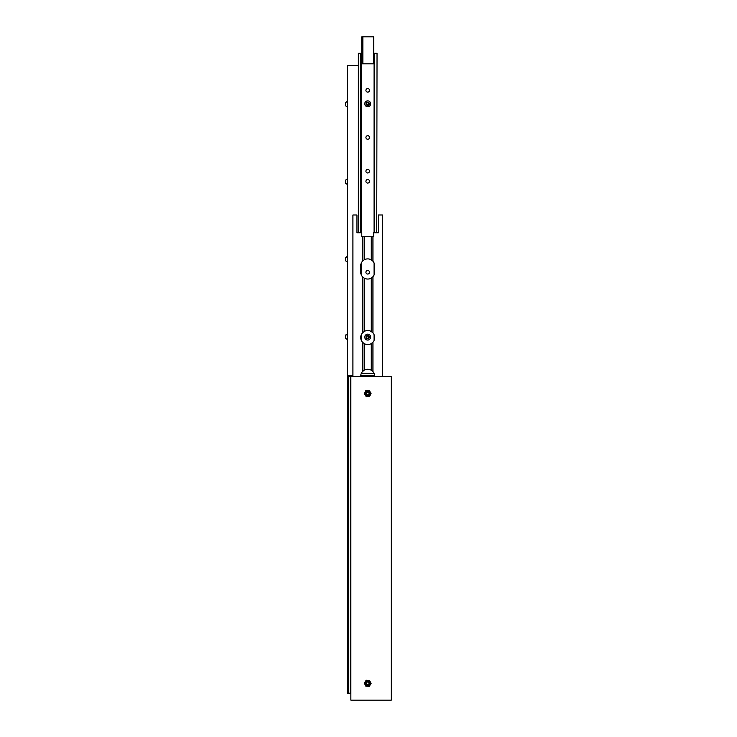 <?xml version="1.0" encoding="UTF-8"?>
<svg xmlns="http://www.w3.org/2000/svg" width="737" height="737" viewBox="0 0 737 737"><rect width="100%" height="100%" fill="white"/><g stroke="black" fill="none" stroke-linecap="round" stroke-linejoin="round"><path stroke-width="1.11" d="M377.04 53.267L376.736 232.754M361.738 53.267L361.738 36.85L373.677 36.85L373.677 63.806L362.853 63.806L362.853 36.85M391.292 376.718L350.858 376.718L350.858 700.15L391.292 700.15L391.292 376.718L350.195 376.699L350.195 693.222L350.858 693.222M347.293 339.527L347.293 333.741L345.708 335.51M347.486 256.255L345.708 257.517L345.708 260.889L347.293 262.151L347.293 256.255L345.708 257.747M345.708 182.73L347.293 184.665L347.293 178.769L345.708 180.031L345.708 183.393M345.708 105.437L345.708 104.93M347.486 107.169L345.708 105.907L345.708 103.014M350.195 693.222L347.486 693.222L347.486 376.699L350.195 376.699M348.601 693.222L348.601 376.699L348.61 693.222M372.94 332.894L371.273 331.512A7.002 7.002 0 0 0 364.142 331.512L362.466 332.894A7.002 7.002 0 0 0 362.466 342.189L364.142 343.571A7.002 7.002 0 0 0 371.273 343.571L372.94 342.189A7.002 7.002 0 0 0 372.94 332.894L372.94 276.707L371.273 278.079L371.273 331.512M360.715 376.699A7.002 7.002 0 0 1 362.466 371.623L364.142 370.241A7.002 7.002 0 0 1 371.273 370.241L372.94 371.623A7.002 7.002 0 0 1 374.691 376.699M362.466 332.894L362.466 276.707L364.142 278.079A7.029 7.029 0 0 0 371.273 278.079M362.466 276.707A7.029 7.029 0 0 1 360.679 272.017L360.679 265.919A7.029 7.029 0 0 1 362.466 261.23L362.466 236.734L361.784 236.734L361.784 232.754L356.948 232.754L356.948 214.983L352.912 214.983L352.912 376.699M372.94 236.734L371.273 236.734L371.273 259.857L372.94 261.23L372.94 236.734L373.622 236.734L373.622 232.754L378.459 232.754L378.459 214.983L382.494 214.983L382.494 376.699M372.94 261.23A7.029 7.029 0 0 1 374.737 265.919L374.737 272.017A7.029 7.029 0 0 1 372.94 276.707M372.94 342.189L372.94 371.623M371.273 343.571L371.273 370.241M364.142 343.571L364.142 370.241M362.466 342.189L362.466 371.623M371.273 259.857A7.029 7.029 0 0 0 364.142 259.857L362.466 261.23M364.142 331.512L364.142 278.079M364.142 259.857L364.142 236.734L362.466 236.734M371.273 236.734L364.142 236.734M367.708 270.47A1.787 1.787 0 0 0 365.911 272.257A1.787 1.787 0 0 0 367.708 274.044A1.787 1.787 0 0 0 369.495 272.257A1.787 1.787 0 0 0 367.708 270.47M367.708 179.506A1.787 1.787 0 0 0 365.911 181.293A1.787 1.787 0 0 0 367.708 183.08A1.787 1.787 0 0 0 369.495 181.293A1.787 1.787 0 0 0 367.708 179.506M367.708 169.39A1.787 1.787 0 0 0 365.911 171.187A1.787 1.787 0 0 0 367.708 172.974A1.787 1.787 0 0 0 369.495 171.187A1.787 1.787 0 0 0 367.708 169.39M367.708 135.7A1.787 1.787 0 0 0 365.911 137.497A1.787 1.787 0 0 0 367.708 139.284A1.787 1.787 0 0 0 369.495 137.497A1.787 1.787 0 0 0 367.708 135.7M367.708 88.541A1.787 1.787 0 0 0 365.911 90.329A1.787 1.787 0 0 0 367.708 92.116A1.787 1.787 0 0 0 369.495 90.329A1.787 1.787 0 0 0 367.708 88.541M361.333 340.448L361.333 334.626M361.333 274.993L361.333 262.943M361.333 232.754L361.333 53.267L362.143 53.267M360.715 232.754L360.715 53.267L361.333 53.267M360.715 337.988L360.715 337.095M360.715 272.773L360.715 265.163M374.691 232.754L374.691 53.267L376.736 53.267M374.691 337.988L374.691 337.095M374.691 272.773L374.691 265.163M373.677 53.267L374.691 53.267M361.351 373.327L374.055 373.327M358.679 232.754L358.679 53.267L360.715 53.267M362.853 63.806L362.143 63.806L362.143 36.85M367.551 391.762A1.815 1.815 0 0 1 369.513 393.411A1.815 1.815 0 0 1 367.855 395.373A1.815 1.815 0 0 1 365.902 393.724A1.815 1.815 0 0 1 367.551 391.762A1.815 1.815 0 0 0 365.902 393.724A1.815 1.815 0 0 0 367.855 395.373M367.477 390.85A2.727 2.727 0 0 1 370.416 393.337A2.727 2.727 0 0 1 367.938 396.285A2.727 2.727 0 0 1 364.99 393.798A2.727 2.727 0 0 1 367.477 390.85M367.956 396.506A2.948 2.948 0 0 1 365.036 392.314A2.948 2.948 0 0 1 370.131 391.881A2.948 2.948 0 0 1 370.379 394.82L369.652 396.368L367.956 396.506A2.948 2.948 0 0 0 370.379 394.82L371.098 393.282L369.154 390.481L365.755 390.767L364.308 393.853L366.252 396.653L367.956 396.506M369.219 684.304A1.815 1.815 0 0 1 366.704 684.811A1.815 1.815 0 0 1 366.197 682.305A1.815 1.815 0 0 1 368.703 681.789A1.815 1.815 0 0 1 369.219 684.304A1.815 1.815 0 0 0 368.703 681.789A1.815 1.815 0 0 0 366.197 682.305M369.974 684.811A2.727 2.727 0 0 1 366.197 685.576A2.727 2.727 0 0 1 365.432 681.799A2.727 2.727 0 0 1 369.209 681.034A2.727 2.727 0 0 1 369.974 684.811M365.248 681.679A2.948 2.948 0 0 1 370.343 681.992A2.948 2.948 0 0 1 367.523 686.248A2.948 2.948 0 0 1 365.064 684.618L364.299 683.098L365.248 681.679A2.948 2.948 0 0 0 365.064 684.618L365.819 686.147L369.228 686.359L371.107 683.512L369.587 680.463L366.188 680.251L365.248 681.679M368.795 394.203A1.262 1.262 0 0 0 368.343 392.471A1.262 1.262 0 0 0 366.611 392.932A1.262 1.262 0 0 0 367.072 394.663A1.262 1.262 0 0 0 368.795 394.203M366.252 392.72A1.686 1.686 0 0 1 368.555 392.112A1.686 1.686 0 0 1 369.163 394.415A1.686 1.686 0 0 1 366.86 395.023A1.686 1.686 0 0 1 366.252 392.72M366.814 684.203A1.262 1.262 0 0 0 368.601 684.194A1.262 1.262 0 0 0 368.592 682.407A1.262 1.262 0 0 0 366.805 682.416A1.262 1.262 0 0 0 366.814 684.203M368.896 682.112A1.686 1.686 0 0 1 368.896 684.489A1.686 1.686 0 0 1 366.519 684.498A1.686 1.686 0 0 1 366.51 682.121A1.686 1.686 0 0 1 368.896 682.112M374.442 374.359L374.442 375.428L360.752 375.428M352.912 375.428L347.486 375.428L347.486 65.482L358.366 65.482M367.781 335.427A1.686 1.686 0 0 1 369.384 337.187A1.686 1.686 0 0 1 367.625 338.79A1.686 1.686 0 0 1 366.022 337.03A1.686 1.686 0 0 1 367.781 335.427A1.686 1.686 0 0 0 366.142 337.749M367.56 340.052A2.948 2.948 0 0 0 370.647 337.251A2.948 2.948 0 0 0 367.846 334.165A2.948 2.948 0 0 0 364.76 336.966A2.948 2.948 0 0 0 367.56 340.052M368.26 338.191L368.924 337.168L368.362 336.09L367.146 336.026L366.492 337.049L367.044 338.136L368.26 338.191M367.781 102.121A1.686 1.686 0 0 1 369.384 103.88A1.686 1.686 0 0 1 367.625 105.483A1.686 1.686 0 0 1 366.022 103.724A1.686 1.686 0 0 1 367.781 102.121A1.686 1.686 0 0 0 366.142 104.442M367.56 106.745A2.948 2.948 0 0 0 370.647 103.945A2.948 2.948 0 0 0 367.846 100.858A2.948 2.948 0 0 0 364.76 103.659A2.948 2.948 0 0 0 367.56 106.745M368.26 104.884L368.924 103.862L368.362 102.784L367.146 102.719L366.492 103.742L367.044 104.829L368.26 104.884M345.708 105.907L347.293 107.169L347.293 101.273L345.708 102.535L347.486 101.273M345.708 180.952L345.708 181.643M345.708 335.068L345.708 338.375L347.486 339.637M348.205 376.699L348.205 693.222M374.074 340.448L374.074 334.626M374.074 274.993L374.074 262.943M374.074 232.754L374.074 53.267M358.366 232.754L358.366 53.267M347.486 178.769L345.708 180.031M347.486 333.741L345.708 335.003"/></g></svg>
